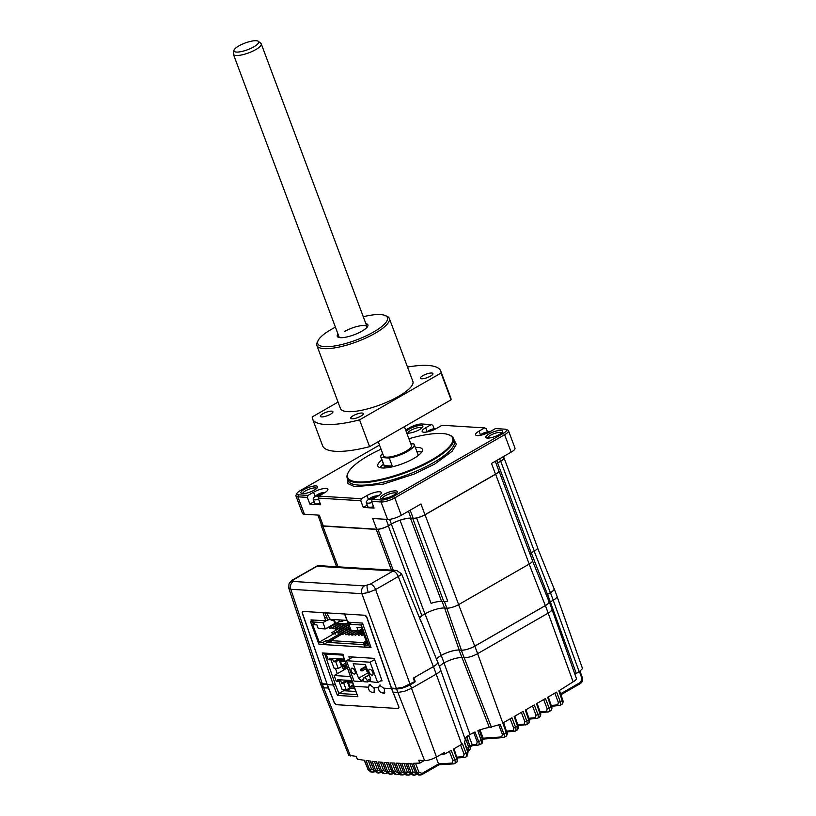 <?xml version="1.0" encoding="UTF-8"?>
<svg xmlns="http://www.w3.org/2000/svg" width="816" height="816" viewBox="0 0 816 816"><rect width="100%" height="100%" fill="white"/><g stroke="black" fill="none" stroke-linecap="round" stroke-linejoin="round"><path stroke-width="1.22" d="M506.593 731.116L513.172 730.514A1.489 1.255 84 0 0 514.437 731.33L514.437 731.33A1.489 1.255 84 0 0 514.865 731.187C515.998 731.218 516.263 729.963 515.63 727.423L513.672 728.005L513.172 730.514M505.553 736.542C506.787 736.216 507.073 734.951 506.399 732.727L503.013 722.935L511.969 717.794L515.63 727.423L517.568 726.311L514.182 716.519L523.127 711.379L526.799 721.007L524.841 721.589L524.341 724.098A1.489 1.255 84 0 0 525.606 724.914L525.606 724.914A1.489 1.255 84 0 0 526.034 724.771C527.167 724.802 527.422 723.547 526.799 721.007L528.727 719.896L525.341 710.104L534.296 704.963L537.968 714.592L536 715.173L535.5 717.682A1.489 1.255 84 0 0 536.765 718.498L536.765 718.498A1.489 1.255 84 0 0 537.193 718.355C538.336 718.386 538.591 717.131 537.968 714.592L539.896 713.48L536.51 703.688L545.465 698.547L549.127 708.176L547.169 708.757L546.669 711.266A1.489 1.255 84 0 0 547.934 712.082L547.934 712.082A1.489 1.255 84 0 0 548.362 711.94C549.494 711.97 549.749 710.716 549.127 708.176L551.055 707.064L547.679 697.272L556.624 692.121L560.296 701.75L558.328 702.341L557.828 704.851A1.489 1.255 84 0 0 559.093 705.667L559.093 705.667A1.489 1.255 84 0 0 559.521 705.524C560.663 705.554 560.918 704.3 560.296 701.75L562.224 700.648L558.838 690.856L573.118 681.839A8.854 2.407 -20.5 0 0 576.392 678.433L552.024 609.481M517.752 724.7L524.341 724.098M528.921 718.284L535.5 717.682M540.08 711.868L546.669 711.266M551.249 705.452L557.828 704.851M553.217 600.219L579.197 671.752L574.913 674.251M579.197 671.752L582.532 668.62L557.073 596.567M560.602 693.784L580.553 682.319L582.379 677.831L580.094 671.211M506.012 736.399L506.022 736.389C507.266 734.992 507.583 733.584 506.95 732.166L503.941 733.992C504.625 736.318 504.451 737.511 503.421 737.593L505.991 736.409A4.457 2.234 -119.9 0 0 506.328 732.768L477.605 653.677L548.199 613.112A10.251 2.785 -20.5 0 0 551.973 609.164L549.168 601.657A10.251 2.785 159.5 0 1 545.394 605.605L474.83 646.16A10.251 2.785 159.5 0 1 461.315 650.219L464.12 657.727A10.251 2.785 -20.5 0 0 477.635 653.667L474.83 646.16M461.978 657.594L489.365 727.515L500.228 724.404L503.941 733.992L502.391 734.38L501.728 736.919A1.489 1.255 83.9 0 0 502.993 737.735L502.993 737.735A1.489 1.255 83.9 0 0 503.421 737.593M498.811 725.057L502.391 734.38M480.032 729.912L483.184 738.184L501.728 736.919M482.205 738.837L483.184 738.184M489.365 727.515C486.499 727.78 482.654 728.861 477.85 730.748L481.134 740.449L478.686 741.52L475.014 731.962L470.006 734.502L466.568 736.746L469.965 746.467L466.732 748.354M422.045 773.415L418.853 772.058L415.528 772.681L418.883 775.149L421.933 774.629A1.489 0.745 -119.9 0 0 422.045 773.415L438.559 763.919L439.365 764.551L438.529 763.847L452.39 763.072A1.489 1.255 85.2 0 0 453.625 763.888L439.192 764.684L421.933 774.629A1.489 0.745 -119.9 0 1 421.729 774.68L420.22 775.118L416.884 772.65L413.335 763.317L419.883 763.093L418.761 760.237L424.585 760.604C428.104 760.563 432.062 759.37 436.478 757.034L444.394 752.485L444.934 753.964L451.207 750.353L454.869 759.971C455.501 762.532 455.236 763.796 454.073 763.745L456.409 762.542C457.521 761.573 457.827 760.165 457.337 758.309L456.776 758.88L453.4 749.098L462.458 743.876L466.13 753.474L464.039 754.147L463.498 756.656A1.489 1.255 85.2 0 0 464.732 757.472L464.732 757.472A1.489 1.255 85.2 0 0 465.181 757.33C466.538 756.993 466.854 755.708 466.13 753.474L467.823 752.27L464.426 742.519L465.12 740.357M416.67 774.425L416.18 774.71A1.489 0.745 -119.9 0 1 415.976 774.761L414.395 775.2L411.142 772.732L407.582 763.378L411.774 763.348L415.528 772.681L411.55 763.348M416.425 774.231A1.489 0.745 -119.9 0 1 416.18 774.71L413.069 775.2L409.51 772.619L405.797 763.378M416.293 773.497L413.11 772.14L409.785 772.732L413.069 775.2M410.836 774.415L410.397 774.67A1.489 0.745 -119.9 0 1 410.173 774.721L408.53 775.159L405.358 772.691L403.991 772.66L407.204 775.129C405.878 775.149 404.716 774.292 403.716 772.558L399.993 763.286M410.509 773.456L407.317 772.099L405.358 772.691L401.788 763.327L406.021 763.378L409.51 772.619M404.95 774.272L404.552 774.496A1.489 0.745 -119.9 0 1 404.328 774.557L402.614 774.986L399.514 772.528L398.147 772.466L401.278 774.935C400.034 774.955 398.902 774.098 397.871 772.364L394.138 763.082M404.665 773.293L401.472 771.936L399.514 772.528L395.944 763.154L400.217 763.297L403.716 772.558M398.881 773.874A1.489 0.745 60.1 0 1 398.667 774.211A1.489 0.745 60.1 0 1 398.432 774.262L396.658 774.69L393.628 772.232L395.587 771.65L398.779 772.997M393.047 773.609L392.731 773.792A1.489 0.745 -119.9 0 1 392.486 773.843L390.66 774.272L387.692 771.824L384.132 762.45L388.477 762.766L392.251 772.15L395.311 774.608L391.976 772.038L393.628 772.232L390.058 762.868L394.373 763.093L397.871 772.364M392.935 773.507A1.489 0.745 -119.9 0 1 392.731 773.792L389.293 774.16L386.029 771.599L382.286 762.307M392.843 772.579L389.66 771.232L386.305 771.701L389.293 774.16M387.029 773.099L386.753 773.252A1.489 0.745 -119.9 0 1 386.488 773.303L384.601 773.721L381.715 771.283L378.155 761.92L382.531 762.328L386.029 771.599M386.866 772.038L383.673 770.692L380.307 771.13L383.224 773.588L380.032 771.028L376.298 761.736M380.96 772.456L380.725 772.589A1.489 0.745 -119.9 0 1 380.45 772.64L378.512 773.048L375.686 770.61L372.127 761.277L376.533 761.756L380.032 771.028M380.837 771.375L377.645 770.029L374.258 770.437L377.114 772.885L373.983 770.324L370.25 761.053M374.758 770.59L371.576 769.233L369.607 769.825L366.058 760.502L370.484 761.073L373.983 770.324M321.616 686.562L348.738 755.269L356.235 756.35L357.347 759.206L364.395 760.277L368.159 769.621L364.16 760.237M374.84 771.691L374.646 771.803A1.489 0.745 -119.9 0 1 374.36 771.844L372.371 772.252L369.607 769.825L368.159 769.621L370.954 772.048L367.883 769.508M393.077 692.131L399.004 707.258L398.3 708.512M336.121 704.647L334.438 703.249L328.297 687.684M456.919 757.126L463.498 756.656M460.561 744.977L464.039 754.147M457.225 757.993L465.181 757.33M438.529 763.847L436.03 757.289M444.934 753.964A810.125 405.297 60.1 0 1 441.303 754.259M424.238 760.583L419.883 763.093M469.904 746.008L470.169 746.13C470.893 747.293 470.648 748.649 469.445 750.21L468.343 751.097L468.812 747.436L465.273 737.878L464.834 738.358M468.568 735.369L472.209 744.641L470.077 745.865M473.668 732.584L477.238 741.856L476.554 744.396A1.489 1.244 87 0 0 477.727 745.222L478.584 745.018M483.215 738.256L484.021 738.888L483.215 738.256M482.144 739.408L481.134 740.449C481.889 742.733 481.726 743.906 480.644 743.988M479.186 729.851L482.44 739.551C482.858 742.325 482.399 743.774 481.052 743.927L478.635 744.998M477.238 741.856L478.686 741.52C479.482 743.733 479.329 744.926 478.207 745.079M473.015 745.304L472.209 744.641L473.015 745.304M468.629 750.526C470.169 750.118 470.608 748.762 469.965 746.467L466.793 736.45M467.721 751.842L467.435 755.871L467.996 751.964L464.61 742.264M553.248 600.199A10.251 2.785 -20.5 0 0 557.022 596.251L554.217 588.744A10.251 2.785 159.5 0 1 550.443 592.691L553.248 600.199L550.341 601.871A13.546 3.682 159.5 0 0 549.443 602.402M546.373 595.068A13.546 3.682 159.5 0 1 547.536 594.364L550.443 592.691M439.467 666.58A13.535 3.682 159.5 0 1 444.057 662.949A13.546 3.682 159.5 0 1 461.927 657.584L464.12 657.727M436.529 659.287A13.535 3.682 159.5 0 1 441.242 655.442A13.546 3.682 159.5 0 1 459.112 650.077L461.315 650.219M415.171 681.34L402.798 687.347L396.321 688.408L391.517 688.102L393.016 692.131L397.831 692.427L404.297 691.366L411.56 688.306L436.264 674.098A11.73 3.193 -20.5 0 0 440.589 669.579L437.784 662.072A11.73 3.193 159.5 0 1 433.459 666.59L413.865 677.851L415.171 681.34L414.477 681.299M391.517 688.102L366.7 616.692L365.384 615.284L302.512 611.378L302.318 612.581M346.565 666.856L344.607 667.978M327.073 684.022L322.147 683.798L320.249 682.217M321.708 686.97L320.158 682.737M321.759 686.246L323.646 687.817L328.613 688.021M326.951 684.094L328.46 688.112M344.362 689.806L343.546 690.275M342.322 666.59L343.618 670.069M381.327 692.539L384.163 693.427L384.438 689.5L383.775 688.163L379.399 685.185L378.644 687.827L373.636 687.531L369.26 684.553L368.567 687.531M371.341 692.039L374.024 692.794L374.299 688.877L373.636 687.531M319.484 644.324L371.025 647.527L362.539 623.087L347.749 622.169L344.811 614.02L364.854 615.264L366.7 617.233L391.517 688.643L398.759 706.636M324.574 612.296L326.655 617.1L324.676 617.651L325.778 620.803L327.736 620.211L326.655 617.1L328.236 619.925L330.205 619.334L346.882 620.364M325.778 620.803L310.988 619.885L311.488 621.323M348.014 621.476L347.749 622.169M347.473 622.047L346.647 619.018M355.613 691.448L343.72 690.703L338.905 693.478A1.489 1.224 93.6 0 0 338.885 693.488L337.447 695.426L357.898 696.701L342.659 654.82M343.332 689.734L343.72 690.703M337.294 673.71L335.386 668.294M324.676 653.759L322.238 652.953L333.377 685.032L327.298 684.655L302.481 613.244L303.001 611.419L323.054 612.663L324.676 617.651M368.506 687.215L353.828 686.307L342.679 654.228L343.444 654.932L342.679 654.228L322.238 652.953M398.596 706.727L398.147 708.523L336.284 704.677L334.376 702.739L327.298 684.655M391.517 688.643L383.775 688.163M337.447 695.426L333.377 685.032L335.345 684.451L324.737 653.932M380.776 680.809L382.041 680.881L374.207 658.349L348.86 656.768L349.595 658.9M351.115 688.092L346.28 690.866M338.66 658.787L333.571 661.715L332.387 658.543L330.154 659.828L328.216 659.705L326.104 654.075L342.761 655.115M344.709 660.736L344.015 660.695L343.414 659.083L329.552 658.216L330.154 659.828M330.827 659.44L334.101 668.212L338.242 668.467L335.774 661.847L333.571 661.715M346.382 665.53L341.935 665.254L340.435 661.235L344.984 661.521M341.935 665.254L345.515 663.204M346.229 665.111L345.29 662.398M343.832 660.215L339.119 659.92L341.598 666.55L346.841 666.876M341.598 666.55L338.242 668.467M335.774 661.847L339.119 659.92M326.879 628.034L329.032 627.178M326.41 628.31L327.002 628.351M335.121 624.199L329.032 627.167L334.958 623.771M339.354 628.289L331.877 632.573L332.377 633.92L334.417 632.747L334.917 634.073L335.764 634.134L335.264 632.788L342.73 628.493M342.567 628.055L335.264 632.788M338.375 624.485L333.254 627.422L333.754 628.769L340.915 624.638M333.254 627.422L332.408 627.371L337.559 624.434M333.754 628.769L332.908 628.718L332.408 627.371M350.87 629.738L342.516 634.552L342.016 633.206L349.493 628.912M345.943 628.259L337.793 632.951L338.64 633.002L339.14 634.338L349.33 628.473M341.17 633.155L342.016 633.206M345.137 624.903L340.017 627.851L340.517 629.187L347.667 625.066M340.017 627.851L339.17 627.79L344.291 624.852M340.517 629.187L339.67 629.136L339.17 627.79L337.141 628.973L336.631 627.637L335.794 627.586L336.294 628.922L337.141 628.973M351.319 633.797L349.279 634.97L348.779 633.634L353.858 630.707M349.115 634.532L348.432 634.919L347.932 633.573L353.012 630.656M344.556 633.369L345.403 633.42L345.902 634.756L348.779 633.634M349.697 626.586L346.769 628.269L347.269 629.605L350.197 627.912M346.769 628.269L345.923 628.218L349.534 626.147M347.269 629.605L346.433 629.554L345.923 628.218L343.893 629.401L343.393 628.055L342.547 628.004L343.046 629.35L343.893 629.401M362.467 631.166L355.195 635.338L354.695 634.001L361.967 629.819L360.794 630.452L360.509 629.697M354.695 634.001L362.131 630.268M363.793 634.705L361.947 635.756L361.447 634.42L363.293 633.359M361.447 634.42L363.457 633.808M360.621 630.003L359.836 630.085M359.948 630.401L360.794 630.452M330.837 619.375L331.255 620.476L333.785 620.639L335.335 624.791L336.182 624.842L334.213 619.579M349.472 623.863L336.467 623.057L336.967 624.393L349.166 625.158M336.467 623.057L339.476 621.323L338.936 619.874M336.967 624.393L336.182 624.842M339.476 621.323L342.016 621.476L344.24 620.201M366.965 643.202L363.905 644.956L367.71 645.191L361.141 627.626L356.918 627.361L358.275 630.982L351.176 630.544L348.82 624.24L361.243 625.015L362.875 624.077M361.243 625.015L369.556 647.272L364.66 646.966L363.905 644.956M369.556 647.272L370.709 646.609M323.768 644.416L323.014 642.406L319.219 642.172L312.65 624.607L313.579 624.668L312.579 621.986L310.549 621.853L318.872 644.11L323.768 644.416L327.338 642.365L364.395 644.671M310.549 621.853L313.691 620.048M327.338 642.365L326.594 640.356L323.014 642.406M366.629 642.314L365.792 642.794L366.119 643.681M366.608 642.233L363.793 643.844L363.344 642.641L366.149 641.029M365.629 643.967L363.793 643.844M342.302 633.961L330.735 640.611L363.344 642.641M358.142 633.644L358.969 633.695M361.529 633.848L362.345 633.899M330.735 640.611L331.184 641.815L328.736 641.662L328.277 640.458L326.594 640.356M342.271 633.889L328.736 641.662M365.792 642.794L366.843 642.865M358.275 630.982L361.672 629.034M348.82 624.24L351.971 622.435M343.414 620.15L341.19 621.425M326.206 620.772L322.973 622.628L325.329 628.932L318.23 628.493L316.873 624.872L314.425 624.719L313.64 621.904L312.803 621.853L314.374 624.577M334.846 623.465L325.329 628.932M322.973 622.628L313.426 622.037M334.856 628.136L335.702 630.38M336.365 632.155L338.691 632.431M319.219 642.172L334.631 633.318M335.315 632.92L336.416 632.288M339.099 634.236L328.277 640.458M363.13 632.93L358.571 635.552L358.071 634.205L362.63 631.594M358.071 634.205L362.794 632.033M350.36 628.361L350.86 629.697M350.156 628.483L349.309 628.422L349.809 629.768L350.656 629.819M354.695 634.012L352.655 635.185L352.155 633.838L357.245 630.921M352.492 634.736L351.818 635.134L351.308 633.787L356.398 630.87M351.308 633.787L352.155 633.838M348.514 625.117L343.393 628.055M345.403 633.42L351.043 630.176M336.967 628.534L336.294 628.922M341.761 624.689L336.631 627.637M338.64 633.002L346.106 628.708M329.878 627.218L330.378 628.555L332.418 627.382M330.378 628.555L329.531 628.504L329.032 627.167M372.779 672.323A3.274 1.632 60.1 0 1 372.555 675.046A3.274 1.632 60.1 0 1 369.067 672.088A3.274 1.632 60.1 0 1 369.291 669.375A3.274 1.632 60.1 0 1 372.779 672.323M355.042 671.221A3.274 1.632 60.1 0 1 354.807 673.934A3.274 1.632 60.1 0 1 351.319 670.987A3.274 1.632 60.1 0 1 351.553 668.263A3.274 1.632 60.1 0 1 355.042 671.221M352.869 657.023L346.412 660.725L370.066 662.204L377.686 682.584L369.954 681.574L370.739 679.004L365.323 664.53L353.165 663.765L358.571 678.249L368.353 672.629M363.253 679.391L361.1 680.626L361.233 681.554L354.032 681.105L346.412 660.725M369.281 675.097L364.191 677.81A2.978 1.489 -119.9 0 0 363.712 677.912A2.978 1.489 -119.9 0 0 363.497 680.391L364.007 681.727L367.72 681.962L367.22 680.615L370.617 678.667M364.528 677.831A2.978 1.489 60.1 0 1 367.22 680.615M370.148 680.564L367.72 681.962M377.686 682.584L381.806 680.218M370.066 662.204L374.636 659.573M361.1 680.626L358.571 678.249M361.753 669.559L360.397 669.477L360.907 670.813L362.253 670.895L361.753 669.559L366.241 666.978M365.976 666.274L360.397 669.477M362.253 670.895L366.741 668.314M367.343 669.905L366.313 669.844L366.812 671.18L367.843 671.252M366.313 669.844L367.139 669.375M350.197 676.525L334.132 675.526L347.239 667.998M353.858 686.95L349.962 686.705L348.452 682.686L352.43 682.931M349.962 686.705L353.104 684.899M351.849 681.666L347.137 681.37L349.615 688L354.379 688.296M349.615 688L346.27 689.918L343.791 683.298L347.137 681.37M346.678 680.238L341.588 683.165L340.415 679.993L338.181 681.278L336.233 681.156L334.132 675.526M343.791 683.298L341.588 683.165M346.27 689.918L342.128 689.663L338.844 680.891M338.181 681.278L337.579 679.667L351.431 680.534L352.155 682.156M342.434 666.601L343.72 670.018M345.076 669.242L344.128 666.703M408.898 438.743A56.069 15.229 159.5 0 1 448.984 434.846L449.708 435.142A56.661 15.392 159.5 0 1 453.39 438.406A56.661 15.392 159.5 0 1 432.511 460.244A56.661 15.392 159.5 0 1 379.001 480.532A56.661 15.392 159.5 0 1 347.239 478.094A56.661 15.392 159.5 0 1 347.871 473.219L348.218 472.525A56.069 15.229 159.5 0 1 368.251 455.726A56.069 15.229 159.5 0 1 381.041 449.167M448.984 434.846A56.069 15.229 159.5 0 1 431.97 459.694A56.069 15.229 159.5 0 1 372.341 480.981A56.069 15.229 159.5 0 1 348.218 472.525M381.898 459.959A23.797 6.467 -20.5 0 0 377.818 466.038A23.797 6.467 -20.5 0 0 391.16 467.068A23.797 6.467 -20.5 0 0 413.63 458.551A23.797 6.467 -20.5 0 0 422.402 449.371A23.797 6.467 -20.5 0 0 415.334 447.454M383.5 464.243A23.797 6.467 -20.5 0 0 380.072 467.65M392.282 466.089L384.183 465.589A17.85 4.845 -20.5 0 0 392.282 466.089L389.273 458.051A17.85 4.845 -20.5 0 0 407.643 451.37A17.85 4.845 -20.5 0 0 414.222 444.485A17.85 4.845 -20.5 0 0 413.834 443.935L410.764 443.741M421.943 427.931A7.436 2.02 -20.5 0 0 410.785 430.358A7.436 2.02 -20.5 0 0 408.02 433.133M406.715 432.908A8.925 2.428 -20.5 0 0 406.735 432.919A8.925 2.428 -20.5 0 0 419.587 429.593A8.925 2.428 -20.5 0 0 422.77 426.921A8.925 2.428 -20.5 0 0 418.934 425.575A8.925 2.428 -20.5 0 0 409.438 428.961A8.925 2.428 -20.5 0 0 406.246 431.654M501.605 432.888A7.436 2.02 -20.5 0 0 490.457 435.305A7.436 2.02 -20.5 0 0 487.693 438.09M489.11 433.908A8.925 2.428 -20.5 0 0 486.407 437.866A8.925 2.428 -20.5 0 0 499.249 434.54A8.925 2.428 -20.5 0 0 502.442 431.868A8.925 2.428 -20.5 0 0 498.596 430.522A8.925 2.428 -20.5 0 0 489.11 433.908M396.352 493.374A7.436 2.02 -20.5 0 0 385.193 495.802A7.436 2.02 -20.5 0 0 382.429 498.586M383.846 494.404A8.925 2.428 -20.5 0 0 381.143 498.362A8.925 2.428 -20.5 0 0 393.985 495.037A8.925 2.428 -20.5 0 0 397.178 492.364A8.925 2.428 -20.5 0 0 393.332 491.018A8.925 2.428 -20.5 0 0 383.846 494.404M304.174 489.457A8.925 2.428 -20.5 0 0 301.471 493.415A8.925 2.428 -20.5 0 0 314.323 490.09A8.925 2.428 -20.5 0 0 317.506 487.417A8.925 2.428 -20.5 0 0 313.67 486.071A8.925 2.428 -20.5 0 0 304.174 489.457M316.679 488.427A7.436 2.02 -20.5 0 0 305.521 490.855A7.436 2.02 -20.5 0 0 302.756 493.629M414.61 681.656L413.253 678.167L433.388 666.59L398.269 576.535L375.605 589.55L368.332 592.559L361.886 593.681A5.947 4.896 -86.4 0 1 364.395 585.888L293.321 581.471A5.947 4.896 -86.4 0 0 290.802 589.264L288.895 587.632M411.56 688.306L375.605 589.55A5.947 2.978 -119.9 0 0 370.28 584.123L364.395 585.888M414.824 682.186L410.254 684.818C405.164 687.5 400.585 688.877 396.525 688.939L391.711 688.643M327.267 684.563L302.134 612.683M405.644 430.032L409.999 427.533A8.925 2.428 159.5 0 1 421.77 423.994L431.236 424.585L425.656 427.798A9.517 2.581 -20.5 0 0 422.147 431.46A9.517 2.581 -20.5 0 0 427.482 431.878A9.517 2.581 -20.5 0 0 436.468 428.461L442.048 425.258L484.643 427.9L479.053 431.113A9.517 2.581 -20.5 0 0 475.555 434.785A9.517 2.581 -20.5 0 0 480.889 435.193A9.517 2.581 -20.5 0 0 489.875 431.786L495.455 428.573L504.92 429.165A8.925 2.428 159.5 0 1 506.002 429.379A8.925 2.428 159.5 0 1 503.288 433.327L393.424 496.465A8.925 2.428 159.5 0 1 381.664 500.004L372.198 499.412L377.777 496.21A9.517 2.581 -20.5 0 0 381.286 492.538A9.517 2.581 -20.5 0 0 375.952 492.13A9.517 2.581 -20.5 0 0 366.965 495.536L361.376 498.739L318.791 496.097L324.37 492.884A9.517 2.581 -20.5 0 0 327.879 489.223A9.517 2.581 -20.5 0 0 322.544 488.804A9.517 2.581 -20.5 0 0 313.558 492.211L307.969 495.424L307.357 497.403L297.891 496.822L298.513 494.833A8.925 2.428 159.5 0 1 296.953 493.343A8.925 2.428 159.5 0 1 300.135 490.671L379.501 445.057M361.376 498.739L360.764 500.728L318.179 498.076L318.791 496.097M318.179 498.076L320.678 504.778L309.866 504.104L307.357 497.403M314.14 501.656L309.866 504.104M307.969 495.424L298.513 494.833M408.398 511.204L410.989 518.119A14.872 4.039 -20.5 0 0 391.374 524.015L388.467 525.677A8.925 2.428 159.5 0 1 376.696 529.217L323.289 525.892L319.28 515.171L304.409 514.243L297.891 496.822A10.414 2.825 -20.5 0 1 295.953 495.975A10.414 2.825 -20.5 0 1 296.075 495.077L296.953 493.343M444.414 601.576L446.872 608.155L444.547 608.012A14.872 4.039 -20.5 0 0 424.932 613.897L423.535 614.703A14.861 4.039 -20.5 0 0 419.659 618.263M400.034 520.231A14.647 3.978 159.5 0 1 410.519 518.303L441.599 601.423A14.647 3.978 -20.5 0 0 431.103 603.35L400.034 520.231A14.872 4.039 -20.5 0 0 391.343 524.076L388.273 525.841A8.925 2.428 159.5 0 1 377.961 529.329A9.149 2.489 -20.5 0 1 376.237 529.4L391.476 570.149M410.519 518.303L412.723 518.446A9.149 2.489 -20.5 0 0 416.629 517.987L447.709 601.106A9.149 2.489 -20.5 0 1 443.802 601.565L441.599 601.423M446.872 608.155A8.925 2.428 -20.5 0 0 458.643 604.615L425.054 514.794A8.925 2.428 159.5 0 1 416.629 517.987M498.729 470.536A8.925 2.428 159.5 0 1 498.902 470.801A8.925 2.428 159.5 0 1 495.618 474.239L529.207 564.07L458.643 604.615M495.618 474.239L425.054 514.794M495.271 461.285L498.8 470.73A8.925 2.428 159.5 0 1 495.516 474.167L424.952 514.723A8.925 2.428 159.5 0 1 413.182 518.252L410.989 518.119M496.73 460.438L497.658 462.927A14.872 4.039 -20.5 0 0 496.22 463.804M534.296 551.055A8.925 2.428 -20.5 0 0 537.581 547.607L503.992 457.786A8.925 2.428 159.5 0 1 500.708 461.224L534.296 551.055L531.226 552.82A14.872 4.039 -20.5 0 0 529.88 553.636M496.23 463.845A14.872 4.039 -20.5 0 1 497.638 462.988L500.708 461.224M529.207 564.07A8.925 2.428 -20.5 0 0 532.491 560.623L498.902 470.801M444.598 608.012L459.204 650.026A13.668 3.713 -20.5 0 0 441.181 655.442A13.658 3.713 -20.5 0 0 436.499 659.195M459.204 650.026L461.397 650.168A10.129 2.754 159.5 0 0 474.759 646.15L458.582 604.656M532.532 560.908L549.046 601.678A10.129 2.754 159.5 0 1 545.323 605.594L474.759 646.15M531.257 552.789L547.475 594.354A13.668 3.713 -20.5 0 0 546.353 595.027M547.475 594.354L550.372 592.691A10.129 2.754 159.5 0 0 554.095 588.764L537.601 548.046M321.331 524.372A9.149 2.489 -20.5 0 0 321.127 525.341A9.149 2.489 -20.5 0 0 322.83 526.085L376.237 529.4M503.401 456.603L503.849 457.817A8.925 2.428 159.5 0 1 500.565 461.254L497.658 462.927M431.236 424.585L432.857 425.289L434.132 428.696M484.643 427.9L486.254 428.604L487.509 431.939M503.288 433.327L504.635 434.724L511.153 452.156A10.414 2.825 -20.5 0 0 514.988 448.137L508.47 430.705A10.414 2.825 -20.5 0 0 507.797 430.114L506.002 429.379M511.153 452.156L491.507 463.447L495.516 474.167M381.664 500.004L381.041 501.983A10.414 2.825 -20.5 0 0 394.771 497.862L504.635 434.724A10.414 2.825 -20.5 0 0 508.47 430.705M424.952 514.723L420.944 503.992L401.288 515.294L394.771 497.862L393.424 496.465M372.198 499.412L371.576 501.391L381.041 501.983L387.559 519.415A10.414 2.825 -20.5 0 0 401.288 515.294M387.559 519.415L372.688 518.486L376.696 529.217M389.273 458.051L381.174 457.541A17.85 4.845 -20.5 0 1 380.786 456.991L384.887 467.966M382.633 453.441A17.85 4.845 -20.5 0 0 380.786 456.991M384.183 465.589L381.174 457.541M421.76 452.064A23.797 6.467 -20.5 0 0 416.935 451.748M371.576 501.391L374.085 508.103L363.273 507.43L360.764 500.728M367.241 505.145L363.273 507.43M317.863 515.08L321.637 525.167A8.925 2.428 -20.5 0 0 323.289 525.892M295.953 495.975L302.471 513.397A10.414 2.825 -20.5 0 0 304.409 514.243M393.261 570.262L377.961 529.329M419.149 617.008A8.925 2.428 -20.5 0 0 421.862 615.662L388.273 525.841M423.535 614.703L421.862 615.662M420.566 620.486A10.414 2.825 159.5 0 1 420.995 620.956A10.414 2.825 159.5 0 1 421.005 621.568L401.523 573.75L396.637 570.466L393.149 570.976L317.016 566.243L318.281 565.6L396.637 570.466M327.155 684.634L322.34 684.328L320.402 683.461M317.016 566.243L294.127 579.391A5.947 2.978 -119.9 0 0 293.168 579.595C292.342 579.564 290.935 581.023 288.966 583.991L288.833 588.326M293.168 579.595L317.618 565.702M433.388 666.59A11.618 3.152 -20.5 0 0 437.662 662.092L420.995 620.956M428.828 431.552A14.841 12.046 -87.4 0 1 429.665 430.848L429.797 430.44A14.841 7.681 -120.3 0 0 428.604 430.807A14.433 12.107 -141.8 0 1 429.247 430.399A14.433 12.107 -141.8 0 1 429.92 430.032A14.841 7.681 59.7 0 1 431.113 429.665L432.296 429.308A14.841 12.046 -87.4 0 1 434.173 428.726A14.433 8.435 95.4 0 1 435.214 428.767A14.841 12.046 92.6 0 0 433.337 429.349L433.204 429.757A14.841 7.681 59.7 0 1 433.653 429.869M431.97 430.552A14.841 7.681 -120.3 0 0 431.878 430.532L430.705 430.889A14.841 12.046 92.6 0 0 430.481 431.072M430.603 430.97L429.92 430.032M431.45 430.552L431.113 429.665M429.879 430.654L430.083 431.195M431.327 430.226A8.333 2.264 159.5 0 1 433.01 429.644M481.685 435.01A14.841 12.046 -87.4 0 1 482.695 434.143L482.827 433.735A14.841 7.681 -120.3 0 0 481.634 434.102A14.433 12.107 -141.8 0 1 482.276 433.694A14.433 12.107 -141.8 0 1 482.95 433.327A14.841 7.681 59.7 0 1 484.143 432.959L485.326 432.602A14.841 12.046 -87.4 0 1 487.203 432.021A14.433 8.435 95.4 0 1 488.243 432.062A14.841 12.046 92.6 0 0 486.367 432.643L486.234 433.051A14.841 7.681 59.7 0 1 486.938 433.245M485.265 433.908A14.841 7.681 -120.3 0 0 484.918 433.826L483.735 434.183A14.841 12.046 92.6 0 0 483.245 434.591M485.326 432.602L485.744 433.724M483.633 434.265L482.95 433.327M484.48 433.847L484.143 432.959M482.909 433.949L483.154 434.612M482.899 434.693L482.695 434.143M484.357 433.531A8.333 2.264 159.5 0 1 485.52 433.112M374.554 498.056A14.841 7.681 -120.3 0 0 373.606 497.791L372.422 498.158A14.841 12.046 92.6 0 0 370.872 499.586A14.433 4.508 -150.3 0 0 369.821 499.545A14.841 12.046 -87.4 0 1 371.382 498.107L371.525 497.699A14.841 7.681 -120.3 0 0 370.321 498.066A14.433 12.107 -141.8 0 1 370.964 497.658A14.433 12.107 -141.8 0 1 371.637 497.291A14.841 7.681 59.7 0 1 372.841 496.934L374.024 496.567A14.841 12.046 -87.4 0 1 375.901 495.985A14.433 8.435 95.4 0 1 376.941 496.036A14.841 12.046 92.6 0 0 375.064 496.618L374.921 497.026A14.841 7.681 59.7 0 1 375.88 497.291M372.014 502.554A8.333 2.264 159.5 0 1 367.883 503.135A8.333 2.264 159.5 0 1 366.241 502.452A8.333 2.264 159.5 0 1 366.619 501.31A14.872 14.872 0 0 1 378.491 495.781M371.647 498.811L371.525 497.699M373.565 506.695A8.333 2.264 159.5 0 1 369.434 507.277A8.333 2.264 159.5 0 1 367.781 506.593L366.241 502.452M373.167 497.811L372.841 496.934M372.331 498.229L371.637 497.291M372.076 497.882A8.333 2.264 159.5 0 1 373.055 497.495M374.921 497.026L375.176 497.699M321.259 494.68A14.841 7.681 -120.3 0 0 320.576 494.496L319.393 494.863A14.841 12.046 92.6 0 0 317.842 496.291A14.433 4.508 -150.3 0 0 316.792 496.25A14.841 12.046 -87.4 0 1 318.352 494.812L318.495 494.404A14.841 7.681 -120.3 0 0 317.291 494.771A14.433 12.107 -141.8 0 1 317.934 494.363A14.433 12.107 -141.8 0 1 318.607 493.996A14.841 7.681 59.7 0 1 319.811 493.629L320.994 493.272A14.841 12.046 -87.4 0 1 322.871 492.691A14.433 8.435 95.4 0 1 323.911 492.742A14.841 12.046 92.6 0 0 322.034 493.323L322.075 494.21M318.648 499.341A8.333 2.264 159.5 0 1 314.854 499.841A8.333 2.264 159.5 0 1 313.211 499.157A8.333 2.264 159.5 0 1 313.589 498.005A14.872 14.872 0 0 1 325.054 492.476M320.198 503.482A8.333 2.264 159.5 0 1 316.404 503.982A8.333 2.264 159.5 0 1 314.752 503.299L313.211 499.157M322.034 493.323L321.892 493.731A14.841 7.681 59.7 0 1 322.585 493.915M320.994 493.272L321.473 494.557M319.301 494.935L318.607 493.996M320.137 494.516L319.811 493.629M318.577 494.618L318.832 495.322M318.158 495.955L317.72 495.343M320.025 494.2A8.333 2.264 159.5 0 1 321.178 493.782M235.671 51.979A13.158 3.57 -20.5 0 0 251.155 48.226A13.158 3.57 -20.5 0 0 258.274 41.3A13.158 3.57 -20.5 0 0 256.969 40.8A13.158 3.57 -20.5 0 0 243.423 43.697A13.158 3.57 -20.5 0 0 233.968 50.388A13.158 3.57 -20.5 0 0 235.671 51.979M258.274 41.3L260.845 43.309A14.872 4.039 159.5 0 1 261.253 43.86A14.872 4.039 159.5 0 1 251.716 51.643A14.872 4.039 159.5 0 1 235.283 55.386A14.872 4.039 159.5 0 1 233.396 54.274A14.872 4.039 159.5 0 1 233.356 53.591L233.968 50.388M404.389 426.666L411.437 445.526A14.872 4.039 159.5 0 1 401.89 453.308A14.872 4.039 159.5 0 1 385.468 457.052A14.872 4.039 159.5 0 1 383.571 455.95L378.247 441.691M422.872 375.666A6.691 1.816 -20.5 0 0 420.403 378.247A6.691 1.816 -20.5 0 0 424.157 378.542A6.691 1.816 -20.5 0 0 430.471 376.145A6.691 1.816 -20.5 0 0 432.939 373.565A6.691 1.816 -20.5 0 0 429.185 373.269A6.691 1.816 -20.5 0 0 422.872 375.666M353.246 415.681A6.691 1.816 -20.5 0 0 350.788 418.261A6.691 1.816 -20.5 0 0 354.542 418.547A6.691 1.816 -20.5 0 0 360.856 416.15A6.691 1.816 -20.5 0 0 363.324 413.569A6.691 1.816 -20.5 0 0 359.57 413.284A6.691 1.816 -20.5 0 0 353.246 415.681M322.83 413.794A6.691 1.816 -20.5 0 0 320.362 416.364A6.691 1.816 -20.5 0 0 324.115 416.66A6.691 1.816 -20.5 0 0 330.439 414.263A6.691 1.816 -20.5 0 0 332.897 411.682A6.691 1.816 -20.5 0 0 329.154 411.397A6.691 1.816 -20.5 0 0 322.83 413.794M384.999 315.455L386.804 316.19A38.668 10.506 159.5 0 1 389.314 318.413A38.668 10.506 159.5 0 1 375.064 333.316A38.668 10.506 159.5 0 1 338.548 347.167A38.668 10.506 159.5 0 1 316.873 345.494A38.668 10.506 159.5 0 1 317.312 342.169L318.179 340.435A37.179 10.098 -20.5 0 0 334.183 346.045A37.179 10.098 -20.5 0 0 373.718 331.928A37.179 10.098 -20.5 0 0 384.999 315.455A37.179 10.098 -20.5 0 0 363.283 316.73M389.314 318.413L412.876 381.419A38.668 10.506 159.5 0 1 398.626 396.331A38.668 10.506 159.5 0 1 362.11 410.173A38.668 10.506 159.5 0 1 340.435 408.51L316.873 345.494M335.417 327.155A37.179 10.098 -20.5 0 0 331.469 329.297A37.179 10.098 -20.5 0 0 318.179 340.435M365.874 323.666A16.361 4.447 159.5 0 1 367.73 326.288A16.361 4.447 159.5 0 1 361.886 331.194A16.361 4.447 159.5 0 1 338.334 337.283A16.361 4.447 159.5 0 1 338.008 334.091M312.569 418.924A68.411 18.584 159.5 0 0 359.56 419.852L369.587 446.668A68.411 18.584 159.5 0 1 322.595 445.74L312.569 418.924A68.411 18.584 159.5 0 1 312.242 416.915L338.038 402.094M407.5 367.067A68.411 18.584 159.5 0 1 440.732 371.005A68.411 18.584 159.5 0 1 441.058 373.014L451.085 399.83A68.411 18.584 159.5 0 0 450.758 397.82L440.732 371.005M369.587 446.668L451.085 399.83M359.56 419.852L441.058 373.014M367.088 327.236A14.872 4.039 -20.5 0 0 359.438 325.951A14.872 4.039 -20.5 0 0 344.638 331.429M510.173 718.825L513.672 728.005M521.342 712.409L524.841 721.589M532.501 705.993L536 715.173M543.67 699.577L547.169 708.757M554.829 693.161L558.328 702.341M548.168 613.122L573.118 681.839M550.321 601.882L576.29 673.414M579.472 671.588L581.828 678.392M580.247 683.584A1.489 0.745 -119.9 0 0 580.441 683.533A1.489 0.745 -119.9 0 0 580.553 682.319M562.499 699.955L562.224 700.648C562.805 703.219 562.52 704.483 561.377 704.453M559.46 690.499L562.775 700.087C563.407 701.505 563.101 702.913 561.847 704.31L559.521 705.524M551.33 706.37L551.055 707.064C551.636 709.634 551.351 710.899 550.219 710.869M548.301 696.915L551.616 706.503C552.238 707.921 551.932 709.328 550.688 710.726L548.362 711.94M540.161 712.786L539.896 713.48C540.467 716.05 540.192 717.315 539.05 717.284M537.132 703.331L540.447 712.919C541.079 714.337 540.763 715.744 539.519 717.142L537.193 718.355M529.003 719.202L528.727 719.896C529.309 722.466 529.023 723.731 527.881 723.7M525.963 709.747L529.278 719.335C529.91 720.752 529.604 722.16 528.36 723.557L526.034 724.771M517.834 725.618L517.568 726.311C518.14 728.882 517.864 730.147 516.722 730.126M514.804 716.162L518.119 725.75C518.741 727.168 518.435 728.576 517.191 729.973L514.865 731.187M506.675 732.034L503.635 722.578M424.585 760.604L397.882 692.427M411.529 688.316L436.478 757.034M413.11 772.14L409.765 763.368M407.317 772.099L403.991 763.368M407.204 775.129L410.397 774.67A1.489 0.745 -119.9 0 0 410.632 774.241M401.472 771.936L398.167 763.235M401.278 774.935L404.552 774.496A1.489 0.745 -119.9 0 0 404.777 774.119M395.587 771.65L392.292 762.991M389.66 771.232L386.376 762.623M383.673 770.692L380.419 762.134M383.234 773.588L386.753 773.252A1.489 0.745 -119.9 0 0 386.937 773.017M377.645 770.029L374.411 761.532M377.114 772.885L380.725 772.589A1.489 0.745 -119.9 0 0 380.899 772.395M371.576 769.233L368.363 760.808M370.954 772.058L374.646 771.803A1.489 0.745 -119.9 0 0 374.799 771.64M323.707 687.817L350.411 755.993M457.052 758.176L454.022 748.741M449.412 751.383L452.911 760.563L456.776 758.88C457.46 761.124 457.164 762.389 455.909 762.685M452.911 760.563L452.39 763.072M454.573 763.592L453.625 763.888A1.489 1.255 85.2 0 0 454.073 763.745M418.853 772.058L415.497 763.256M433.459 666.59L461.723 744.314M470.006 734.502L444.026 662.969M472.189 744.59L476.554 744.396M464.171 657.727L491.446 727.342M547.536 594.364L550.341 601.871M545.394 605.605L548.199 613.112M459.112 650.077L461.927 657.584M444.057 662.949L441.242 655.442M323.646 687.817L290.802 589.264L361.886 593.681L397.831 692.427M330.205 619.334L326.614 612.877M356.847 694.589L338.905 693.478L335.345 684.451M357.898 696.701L353.828 686.307M361.325 681.533L363.467 680.299L361.396 681.462M364.191 677.81L369.22 674.924M347.392 478.523L347.983 483.643L354.685 486.703L383.122 484.153L414.049 474.116L434.755 464.049L452.054 451.35L456.358 444.322L453.543 438.835M347.239 478.094L348.136 480.502A56.661 15.392 -20.5 0 0 379.909 482.95A56.661 15.392 -20.5 0 0 433.408 462.662A56.661 15.392 -20.5 0 0 454.288 440.813L453.39 438.406M368.332 592.559A5.947 1.357 -106.7 0 1 367.169 585.439M401.523 573.75A9.007 2.448 159.5 0 1 398.269 576.535A5.947 2.978 -119.9 0 0 392.935 571.098L370.28 584.123M313.558 492.211L315.119 496.383M388.467 525.677L386.09 519.323M391.374 524.015L389.62 519.323M442.099 601.453L444.547 608.012M424.932 613.897L391.343 524.076M412.723 518.446L443.802 601.565M497.638 462.988L531.226 552.82M424.973 613.877L441.181 655.442M446.791 608.144L461.397 650.168M545.323 605.594L529.145 564.101M534.164 551.126L550.372 592.691M338.069 566.824L322.83 526.085M425.656 427.798L427.145 431.797M479.053 431.113L480.461 434.867M499.637 458.776L500.565 461.254M410.162 510.194L413.182 518.252M366.965 495.536L368.424 499.433M288.966 583.991A5.947 5.559 21.4 0 1 292.505 580.798L293.321 581.471M294.127 579.391L292.505 580.798M316.792 566.365A5.947 2.978 -119.9 0 0 315.833 566.569M374.024 496.567L374.575 498.046M560.929 694.742L580.441 683.533C582.44 682.023 583.093 680.126 582.379 677.831M551.555 706.34L559.99 705.371M540.396 712.756L548.831 711.787M529.227 719.171L537.662 718.202M518.058 725.587L526.493 724.628M506.899 732.003L515.335 731.044M418.883 775.149L415.262 772.568M399.024 774.007L395.311 774.608M391.976 772.038L388.243 762.756M465.783 757.115L467.435 755.861M465.671 740.744L440.65 669.916M483.847 739.021L503.758 737.531M483.888 739.021L482.521 739.806M477.727 745.222L472.852 745.436L470.383 746.875M467.813 751.454L468.343 751.097M370.24 684.41A4.457 4.457 0 0 0 374.605 692.07M346.372 618.895L344.536 613.897M324.023 653.881L342.73 655.044M380.185 685.022A4.457 4.457 0 0 0 384.805 692.539M369.158 674.781L363.712 677.912M414.222 444.485L418.322 455.461M321.127 525.341L336.61 566.732M288.844 588.336L320.28 683.084M436.387 428.512A14.872 14.872 0 0 0 426.911 431.99M489.824 431.807A14.872 14.872 0 0 0 479.818 435.387M371.984 498.525L371.688 497.74M321.953 494.282L321.708 493.619M261.253 43.86L367.027 326.747M233.396 54.274L339.16 337.161"/></g></svg>
